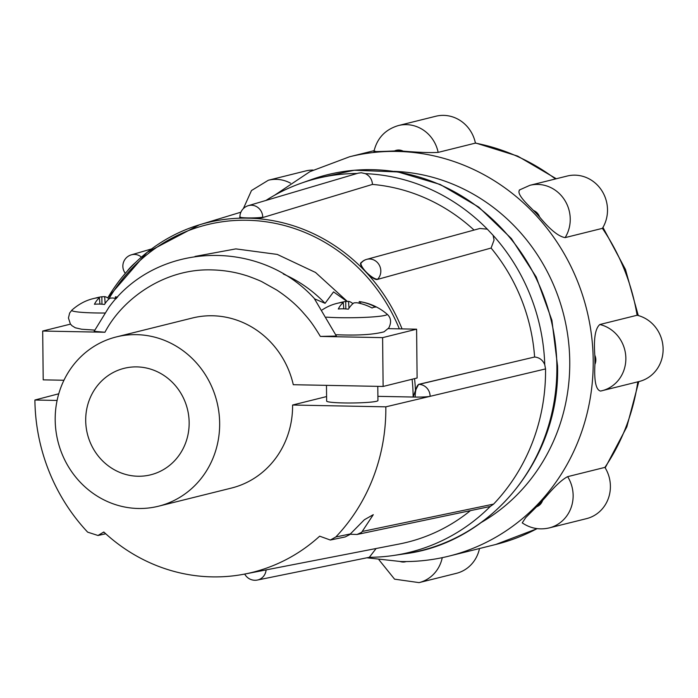 <?xml version="1.0" encoding="UTF-8"?>
<svg xmlns="http://www.w3.org/2000/svg" width="698" height="698" viewBox="0 0 698 698"><rect width="100%" height="100%" fill="white"/><g stroke="black" fill="none" stroke-linecap="round" stroke-linejoin="round"><path stroke-width="1.05" d="M151.545 248.942L131.32 254.84A11.761 11.072 73.7 0 1 131.329 254.84A11.761 11.072 73.7 0 1 134.444 254.43A11.761 11.072 73.7 0 1 141.415 257.1M474.047 230.07A182.23 171.132 -104 0 0 372.479 184.412C372.078 179.369 369.687 175.774 365.307 173.636L361.276 172.755L358.118 173.183L248.322 205.657A11.761 11.028 73.5 0 1 251.472 205.238A11.761 11.028 73.5 0 1 262.745 217.148A11.761 0.995 179.4 0 1 249.675 217.933A11.761 0.995 179.4 0 1 239.903 217.061L239.903 217.497M372.479 184.412L262.745 217.558C258.365 218.675 234.851 218.221 240.574 217.13M414.551 378.639A176.175 165.443 76 0 1 415.458 390.479L418.591 384.371L534.607 357.01A182.23 171.132 -104 0 0 491.095 248.052L494.071 240.025L493.085 235.296L487.344 229.18L479.927 228.464L366.686 259.359A11.761 10.985 74.7 0 1 366.747 259.342A11.761 10.985 74.7 0 1 380.82 270.929A11.761 10.985 74.7 0 1 377.705 279.139A11.761 3.473 -136.4 0 1 366.607 272.456A11.761 3.473 -136.4 0 1 361.267 262.588L361.267 262.588A11.761 3.473 -136.4 0 1 361.861 262.265A11.761 10.985 74.7 0 1 366.686 259.359M491.095 248.052L377.435 279.418C372.968 281.085 356.154 263.19 361.59 262.544M265.912 200.457A192.578 180.852 76 0 1 301.091 183.234A192.578 180.852 76 0 1 357.123 173.479M415.458 390.479L413.155 397.031L415.188 397.066A11.761 0.995 -0.6 0 0 430.125 396.324L385.828 406.838A186.13 174.797 76 0 1 335.808 536.971L330.329 540.034L345.213 536.937L349.707 534.624L364.356 519.757L373.29 514.67L361.608 532.382L357.027 534.476L350.126 534.249M138.335 508.484A87.233 81.919 76 0 1 55.936 430.727A87.233 81.919 76 0 1 116.374 336.916A87.233 81.919 76 0 1 136.511 334.656A87.233 81.919 76 0 1 218.91 412.413A87.233 81.919 76 0 1 158.481 506.216A87.233 81.919 76 0 1 138.335 508.484M63.946 380.253L43.206 379.852L42.691 331.035L104.944 332.248C122.255 299.093 164.213 268.285 211.974 269.899C224.128 270.231 235.549 272.133 246.254 275.588C246.551 275.457 259.935 280.5 262.265 281.922L276.783 290.063C287.07 296.894 295.647 304.188 302.531 311.936C308.673 318.986 311.736 322.162 320.356 336.427L382.609 337.64L383.123 386.456L293.291 384.711A87.233 81.919 -104 0 0 212.462 315.766A87.233 81.919 -104 0 0 192.316 318.026L116.374 336.916M326.472 385.357L326.638 401.088A25.651 2.164 -0.6 0 0 343.73 402.947A25.651 2.164 -0.6 0 0 377.941 400.556L377.793 386.352M330.329 540.034L319.667 536.177A174.081 163.48 76 0 1 244.623 574.079A174.081 163.48 76 0 1 212.175 576.88A174.081 163.48 76 0 1 103.793 531.989L98.008 535.488L87.669 532.155A186.13 174.797 76 0 1 34.9 400.015L58.763 393.785M244.623 574.079L399.16 544.03A182.23 171.132 -104 0 0 470.059 510.936M137.995 476.245A54.872 51.53 -104 0 0 150.672 474.815A54.872 51.53 -104 0 0 188.687 415.807A54.872 51.53 -104 0 0 136.852 366.895A54.872 51.53 -104 0 0 124.183 368.317A54.872 51.53 -104 0 0 86.168 427.324A54.872 51.53 -104 0 0 137.995 476.245M335.747 334.743L341.601 334.918C360.247 335.45 374.398 334.412 384.057 331.812L388.795 327.947C391.657 322.206 391.037 317.573 386.954 314.056L386.954 314.056A35.738 3.01 179.4 0 1 339.472 317.686A35.738 3.01 179.4 0 1 326.367 317.128M555.46 178.95A205.77 193.233 -104 0 0 475.417 143.116L438.152 152.382C430.422 152.862 418.73 152.443 403.086 151.134A205.77 193.233 -104 0 0 398.794 151.004A205.77 193.233 -104 0 0 394.501 150.969C378.63 151.667 372.191 151.728 375.175 151.161M475.417 143.116A34.097 32.021 -104 0 0 443.649 115.379A34.097 32.021 -104 0 0 435.77 116.261L398.506 125.527C385.287 129.444 377.086 138.125 373.901 151.588M599.835 324.518A34.097 32.021 76 0 1 625.853 358.292A34.097 32.021 76 0 1 601.938 390.758A34.097 32.021 76 0 1 600.533 391.072C595.918 389.912 594.05 380.995 594.914 364.33A205.77 193.233 -104 0 0 594.818 355.256C593.597 338.617 595.272 328.374 599.835 324.518L637.1 315.252A205.77 193.233 -104 0 0 602.4 228.351A34.097 32.021 -104 0 0 603.491 193.573A34.097 32.021 -104 0 0 575.004 175.163A34.097 32.021 -104 0 0 567.134 176.053L529.869 185.319A34.097 32.021 76 0 1 537.739 184.429A34.097 32.021 76 0 1 566.226 202.848A34.097 32.021 76 0 1 565.136 237.617C558.627 236.587 550.12 229.721 539.615 217.017A205.77 193.233 -104 0 0 533.481 210.482L530.166 207.114C520.272 197.499 516.93 191.688 520.115 189.69M602.4 228.351L565.136 237.617M600.533 391.072L639.202 381.492A34.097 32.021 -104 0 0 663.1 348.267A34.097 32.021 -104 0 0 637.1 315.252M567.64 476.655A34.097 32.021 76 0 1 573.137 495.449A34.097 32.021 76 0 1 549.221 527.915C539.51 530.131 530.515 528.447 522.226 522.872L525.751 517.576L536.579 506.783A205.77 193.233 -104 0 0 542.59 500.483L545.714 497.011C554.884 486.201 562.195 479.421 567.64 476.655L604.904 467.39A205.77 193.233 -104 0 0 637.798 381.841M365.307 173.636A192.578 180.852 76 0 1 487.344 229.18M493.085 235.296A192.578 180.852 76 0 1 544.745 364.67C542.756 360.02 539.371 357.472 534.607 357.01M487.946 368.012L418.983 384.38A11.761 10.976 76.6 0 1 430.125 396.324L545.548 368.928L544.745 364.67M545.548 368.928A193.329 181.559 76 0 1 493.591 504.104L490.24 506.478A192.578 180.852 76 0 1 393.672 555.46A192.578 180.852 76 0 1 369.321 557.301L257.405 580.038A11.761 11.055 78.6 0 0 266.113 569.9M377.897 396.342L413.155 397.031A174.212 163.602 76 0 0 412.099 379.25M385.828 406.838L292.593 405.023L326.594 396.569M57.096 400.451L34.9 400.015M357.027 534.476L490.24 506.478M158.481 506.216L231.413 488.077A87.233 81.919 -104 0 0 292.593 405.023M369.321 557.301L376.135 548.506M383.123 386.456L417.107 378.002L416.601 329.186L388.28 328.636M382.609 337.64L416.601 329.186M320.356 336.427L336.401 336.043L314.152 298.282C258.775 237.634 156.256 242.005 108.871 307.329L94.134 331.332L104.944 332.248M42.691 331.035L70.507 324.116M283.318 274.017A133.257 125.143 76 0 1 325.076 303.316L333.539 291.886L346.993 301.414M314.763 298.936L325.076 303.316M104.761 313.018A35.738 3.01 179.4 0 1 71.964 310.069L69.66 312.992L68.439 317.983L70.358 323.924L71.911 325.669L75.288 327.781L81.683 329.238L94.754 330.11M359.138 303.202L359.243 301.571A53.633 23.235 91.5 0 1 359.749 301.632A53.633 23.235 91.5 0 1 360.596 301.789A53.921 50.823 87.7 0 1 375.655 307.111A49.89 16.29 95.3 0 0 372.104 308.001A53.921 50.195 -114.6 0 0 356.8 302.731A53.633 47.813 108.1 0 0 353.973 302.88A53.921 17.598 95.3 0 0 348.346 309.205A49.89 46.443 -114.6 0 0 338.294 309.005A53.921 18.235 -93.1 0 1 343.268 302.67L341.915 302.443A53.921 50.195 -114.6 0 0 326.952 307.12A49.89 16.874 -93.1 0 1 327.336 306.919A49.89 16.874 -93.1 0 1 327.851 306.675M338.766 302.984A53.921 50.823 87.7 0 1 345.711 301.501L348.538 301.361A53.921 18.235 -93.1 0 1 352.909 303.682M115.283 298.456L115.388 296.833A53.633 23.235 91.5 0 1 115.894 296.894A53.633 23.235 91.5 0 1 116.741 297.051A53.921 50.823 87.7 0 1 117.508 297.2M116.147 298.665A53.921 50.195 -114.6 0 0 112.945 297.994A53.633 47.813 108.1 0 0 110.118 298.142A53.921 17.598 95.3 0 0 104.491 304.468A49.89 46.443 -114.6 0 0 94.439 304.267A53.921 18.235 -93.1 0 1 99.413 297.933L98.06 297.706A53.921 50.195 -114.6 0 0 83.097 302.382A49.89 16.874 -93.1 0 1 83.481 302.182A49.89 16.874 -93.1 0 1 83.996 301.937M94.911 298.247A53.921 50.823 87.7 0 1 101.847 296.763L104.674 296.624A53.921 18.235 -93.1 0 1 109.054 298.945M360.596 301.789L360.526 303.525M348.991 308.211L348.538 301.361M345.815 308.944L345.711 301.501M343.8 308.83L343.268 302.67M116.741 297.051L116.697 298.072M105.136 303.473L104.674 296.624M101.96 304.206L101.847 296.763M99.945 304.092L99.413 297.933M549.221 527.915L586.486 518.649A34.097 32.021 -104 0 0 604.904 467.39M442.253 557.658A34.097 32.021 76 0 1 419.062 582.621L456.326 573.355A34.097 32.021 -104 0 0 479.491 548.523M313.062 170.076A34.097 32.021 -104 0 0 305.611 170.966L268.346 180.241A34.097 32.021 76 0 1 276.216 179.351A34.097 32.021 76 0 1 290.508 183.155M328.086 197.822L262.745 217.558M445.115 260.747L377.435 279.418M393.672 555.46L404.849 553.811A193.678 181.881 -104 0 0 556.873 366.197A193.678 181.881 -104 0 0 372.278 169.684A193.678 181.881 -104 0 0 311.744 179.456L301.091 183.234M367.384 557.859L400.827 561.541C417.107 561.846 433.135 560.049 448.893 556.14A205.77 193.233 -104 0 0 591.45 334.848A205.77 193.233 -104 0 0 397.083 151.431A205.77 193.233 -104 0 0 349.558 156.771L309.903 171.664L274.497 195.309M438.152 152.382A34.097 32.021 -104 0 0 406.376 124.645A34.097 32.021 -104 0 0 398.506 125.527M533.481 210.482A10.583 9.938 76 0 1 539.615 217.017M594.818 355.256A10.583 9.938 76 0 1 595.839 359.81A10.583 9.938 76 0 1 594.914 364.33M542.59 500.483A10.583 9.938 76 0 1 536.579 506.783M107.745 297.933A176.175 165.443 76 0 1 199.296 224.852A176.175 165.443 76 0 1 402.065 328.906M418.591 384.371L418.983 384.38A11.761 3.918 -88.9 0 0 415.188 397.066M108.888 298.805A174.212 163.602 76 0 1 260.136 221.057A174.212 163.602 76 0 1 399.343 328.854M135.325 262.71A11.761 2.068 136.8 0 0 127.472 270.868M335.808 536.971L350.448 533.926M362.698 531.37L493.591 504.104M104.115 532.286L103.339 532.461M481.402 522.392A187.387 175.975 -104 0 0 563.871 315.505A187.387 175.975 -104 0 0 394.091 171.35M537.224 528.639L495.711 544.492A205.77 193.233 -104 0 0 537.111 528.622M403.086 151.134A10.583 9.938 -104 0 0 394.501 150.969M406.184 561.567A10.583 9.938 76 0 1 400.224 561.532M404.849 553.811C491.654 542.8 560.293 458.019 557.545 365.892L551.891 320.234L536.204 276.966L511.364 238.533L478.767 207.114L440.229 184.481L397.93 171.944L354.27 170.233L311.744 179.456M374.102 150.663L349.558 156.771M475.373 142.916L517.654 156.09L556.289 178.749M602.959 227.426L625.469 269.454L638.277 315.548M107.701 297.906L146.999 252.432L199.296 224.852L240.897 212.192M360.979 262.893L361.267 262.588A11.761 11.761 0 0 1 366.764 259.333M131.329 254.84A11.761 11.761 0 0 0 125.308 273.319M248.322 205.657A11.761 11.761 0 0 0 239.903 217.061M98.008 535.488L105.73 533.769M195.039 256.428L235.845 248.889L277.246 254.412L315.522 272.464L347.281 301.405M244.71 574.061A11.761 11.761 0 0 0 257.405 580.038M386.945 314.056A53.955 53.955 0 0 0 359.749 301.632M327.336 306.919A53.955 53.955 0 0 0 322.188 309.903M83.481 302.182A53.955 53.955 0 0 0 71.964 310.069M117.534 297.165A53.955 53.955 0 0 0 115.894 296.894M495.711 544.492L448.893 556.14M638.792 381.597L626.821 426.888L605.183 467.843M529.869 185.319L519.321 190.031M378.997 559.831L394.571 579.165L419.062 582.621M268.346 180.241L251.481 190.537L243.366 208.597"/></g></svg>
